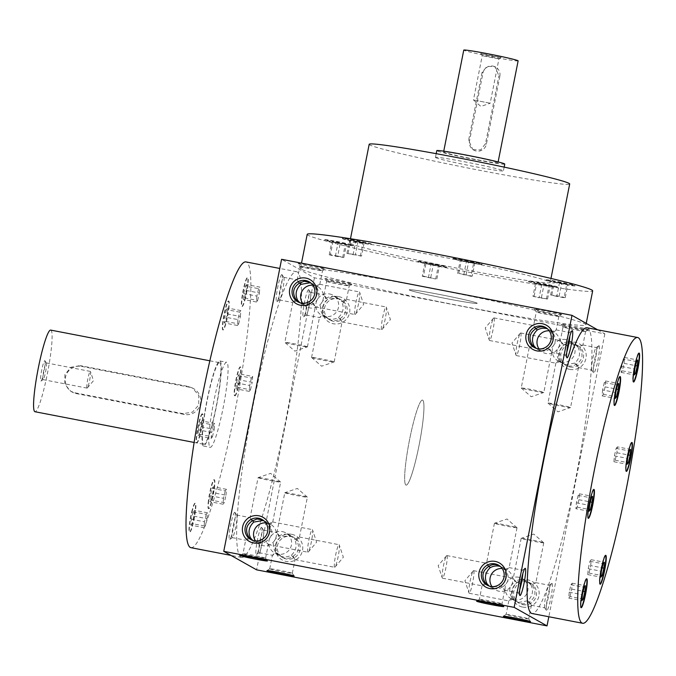 <?xml version="1.0" encoding="UTF-8"?>
<svg xmlns="http://www.w3.org/2000/svg" width="676" height="676" viewBox="0 0 676 676"><rect width="100%" height="100%" fill="white"/><g stroke="black" fill="none" stroke-linecap="round" stroke-linejoin="round"><path stroke-width="0.51" stroke-dasharray="3.38 2.54" d="M350.312 243.402A102.194 4.073 -168.8 0 0 455.185 267.806A102.194 4.073 -168.8 0 0 550.179 282.475A102.194 4.073 -168.8 0 0 450.723 258.629A102.194 4.073 -168.8 0 0 349.678 242.777A102.194 4.073 -168.8 0 0 350.312 243.402M548.726 284.68A14.72 0.583 11.2 0 1 557.404 286.945A14.72 0.583 11.2 0 1 542.845 284.664A14.72 0.583 11.2 0 1 528.514 281.224A14.72 0.583 11.2 0 1 548.726 284.68M552.055 280.532A14.72 0.583 11.2 0 1 567.198 283.472A14.72 0.583 11.2 0 1 575.082 285.568A14.72 0.583 11.2 0 1 560.522 283.286A14.72 0.583 11.2 0 1 546.191 279.847A14.72 0.583 11.2 0 1 552.055 280.532M453.258 258.477A14.72 0.583 11.2 0 1 453.165 258.393A14.72 0.583 11.2 0 1 467.724 260.674A14.72 0.583 11.2 0 1 482.056 264.113A14.72 0.583 11.2 0 1 468.367 262.001A14.72 0.583 11.2 0 1 453.258 258.477M351.131 240.58A14.72 0.583 11.2 0 1 342.462 238.307A14.72 0.583 11.2 0 1 357.021 240.597A14.72 0.583 11.2 0 1 371.344 244.028A14.72 0.583 11.2 0 1 351.131 240.58M347.81 244.72A14.72 0.583 11.2 0 1 332.668 241.78A14.72 0.583 11.2 0 1 324.784 239.684A14.72 0.583 11.2 0 1 339.344 241.966A14.72 0.583 11.2 0 1 353.675 245.405A14.72 0.583 11.2 0 1 347.81 244.72M446.608 266.775A14.72 0.583 11.2 0 1 446.701 266.859A14.72 0.583 11.2 0 1 432.141 264.578A14.72 0.583 11.2 0 1 417.81 261.139A14.72 0.583 11.2 0 1 431.499 263.251A14.72 0.583 11.2 0 1 446.608 266.775M307.2 234.369A145.501 5.797 -168.8 0 0 308.104 235.256A145.501 5.797 -168.8 0 0 457.407 270.003A145.501 5.797 -168.8 0 0 592.666 290.891M301.378 269.209A145.501 5.797 11.2 0 1 300.482 268.321A145.501 5.797 11.2 0 1 435.741 289.201A145.501 5.797 11.2 0 1 585.036 323.956A145.501 5.797 11.2 0 1 585.94 324.843A145.501 5.797 11.2 0 1 450.681 303.963A145.501 5.797 11.2 0 1 301.378 269.209M298.141 263.632A13.858 0.549 -168.8 0 0 312.092 266.885A13.858 0.549 -168.8 0 0 325.224 268.947A13.858 0.549 -168.8 0 0 311.754 265.693A13.858 0.549 -168.8 0 0 298.065 263.572A13.858 0.549 -168.8 0 0 298.141 263.632M561.536 314.467A13.858 0.549 11.2 0 1 561.612 314.568A13.858 0.549 11.2 0 1 547.923 312.397A13.858 0.549 11.2 0 1 534.446 309.185A13.858 0.549 11.2 0 1 547.053 311.104A13.858 0.549 11.2 0 1 561.536 314.467M324.877 278.698A13.858 0.549 -168.8 0 0 338.828 281.96A13.858 0.549 -168.8 0 0 351.968 284.021A13.858 0.549 -168.8 0 0 338.49 280.768A13.858 0.549 -168.8 0 0 324.801 278.639A13.858 0.549 -168.8 0 0 324.877 278.698M588.281 329.533A13.858 0.549 11.2 0 1 588.348 329.643A13.858 0.549 11.2 0 1 574.659 327.471A13.858 0.549 11.2 0 1 561.181 324.26A13.858 0.549 11.2 0 1 573.789 326.17A13.858 0.549 11.2 0 1 588.281 329.533M597.601 329.787L604.843 333.868L314.425 277.819L281.579 259.297M190.869 547.661A145.501 17.483 100.9 0 0 235.603 408.11A145.501 17.483 100.9 0 0 246.013 261.933M208.419 500.586A14.72 1.766 100.9 0 0 208.461 508.614A14.72 1.766 100.9 0 0 212.991 494.494A14.72 1.766 100.9 0 0 214.038 479.707A14.72 1.766 100.9 0 0 208.419 500.586M192.271 509.636A14.72 1.766 100.9 0 0 189.381 524.322A14.72 1.766 100.9 0 0 189.457 532.096A14.72 1.766 100.9 0 0 193.987 517.977A14.72 1.766 100.9 0 0 195.034 503.189A14.72 1.766 100.9 0 0 192.271 509.636M202.293 413.847A14.72 1.766 100.9 0 0 202.225 413.822A14.72 1.766 100.9 0 0 197.696 427.942A14.72 1.766 100.9 0 0 196.64 442.729A14.72 1.766 100.9 0 0 201.11 428.905A14.72 1.766 100.9 0 0 202.293 413.847M228.454 309.008A14.72 1.766 100.9 0 0 228.412 300.972A14.72 1.766 100.9 0 0 223.883 315.092A14.72 1.766 100.9 0 0 222.835 329.888A14.72 1.766 100.9 0 0 228.454 309.008M244.602 299.958A14.72 1.766 100.9 0 0 247.492 285.264A14.72 1.766 100.9 0 0 247.416 277.49A14.72 1.766 100.9 0 0 242.895 291.61A14.72 1.766 100.9 0 0 241.839 306.405A14.72 1.766 100.9 0 0 244.602 299.958M234.58 395.747A14.72 1.766 100.9 0 0 234.648 395.773A14.72 1.766 100.9 0 0 239.177 381.653A14.72 1.766 100.9 0 0 240.233 366.857A14.72 1.766 100.9 0 0 235.763 380.689A14.72 1.766 100.9 0 0 234.58 395.747M210.033 447.242A43.306 5.205 100.9 0 0 210.228 447.318A43.306 5.205 100.9 0 0 223.545 405.777A43.306 5.205 100.9 0 0 226.646 362.277A43.306 5.205 100.9 0 0 213.498 402.955A43.306 5.205 100.9 0 0 210.033 447.242M311.036 283.151L313.132 284.047L316.681 287.461L319.731 284.283L314.889 286.447L309.887 282.264M299.012 283.388L297.237 279.932L299.696 282.881M299.967 266.369A11.517 0.456 -168.8 0 0 311.56 269.073A11.517 0.456 -168.8 0 0 322.477 270.789A11.517 0.456 -168.8 0 0 322.486 270.772A11.517 0.456 -168.8 0 0 311.281 268.085A11.517 0.456 -168.8 0 0 299.899 266.293A11.517 0.456 -168.8 0 0 299.907 266.319A11.517 0.456 -168.8 0 0 299.967 266.369M240.85 557.185A145.501 17.483 100.9 0 0 241.518 557.438A145.501 17.483 100.9 0 0 286.252 417.886A145.501 17.483 100.9 0 0 296.663 271.71A145.501 17.483 100.9 0 0 252.486 408.389A145.501 17.483 100.9 0 0 240.85 557.185M369.18 144.301A102.194 4.073 -168.8 0 0 369.814 144.926A102.194 4.073 -168.8 0 0 474.679 169.338A102.194 4.073 -168.8 0 0 569.682 184.007M435.665 157.635A34.645 1.377 -168.8 0 0 471.206 165.907A34.645 1.377 -168.8 0 0 503.417 170.884A34.645 1.377 -168.8 0 0 469.702 162.798A34.645 1.377 -168.8 0 0 435.445 157.424A34.645 1.377 -168.8 0 0 435.665 157.635M476.977 303.101A34.645 1.377 11.2 0 1 477.188 303.313A34.645 1.377 11.2 0 1 444.985 298.336A34.645 1.377 11.2 0 1 409.436 290.063A34.645 1.377 11.2 0 1 409.225 289.852A34.645 1.377 11.2 0 1 441.428 294.829A34.645 1.377 11.2 0 1 476.977 303.101A34.645 1.377 11.2 0 1 477.188 303.313A34.645 1.377 11.2 0 1 442.941 297.939A34.645 1.377 11.2 0 1 409.225 289.852A34.645 1.377 11.2 0 1 441.428 294.829A34.645 1.377 11.2 0 1 476.977 303.101M405.896 485.038A43.306 5.205 100.9 0 0 406.09 485.115A43.306 5.205 100.9 0 0 419.407 443.583A43.306 5.205 100.9 0 0 422.5 400.074A43.306 5.205 100.9 0 0 409.352 440.76A43.306 5.205 100.9 0 0 405.896 485.038M569.952 366.958A11.517 11.424 -60.6 0 0 577.845 345.639A11.517 11.424 -60.6 0 0 562.238 350.067A11.517 11.424 -60.6 0 0 569.952 366.958M569.758 369.4A13.858 13.748 -60.6 0 0 585.492 351.283A13.858 13.748 -60.6 0 0 562.094 346.771A13.858 13.748 -60.6 0 0 569.758 369.4M568.423 366.096L572.792 366.012L576.645 364.11C582.518 359.902 583.574 354.587 579.805 348.148L576.248 344.743C572.31 342.732 568.203 342.85 563.936 345.09C559.035 349.847 557.987 355.17 560.776 361.052L564.942 364.803L568.423 366.096M565.863 339.563A11.517 11.424 -60.6 0 0 557.979 360.874A11.517 11.424 -60.6 0 0 574.355 354.782A11.517 11.424 -60.6 0 0 565.863 339.563M329.482 293.942A11.517 11.424 119.4 0 1 337.197 310.833A11.517 11.424 119.4 0 1 316.52 301.285A11.517 11.424 119.4 0 1 329.482 293.942M338.042 298.767A11.517 11.424 119.4 0 1 345.757 315.658A11.517 11.424 119.4 0 1 325.08 306.11A11.517 11.424 119.4 0 1 338.042 298.767M336.513 297.905L339.867 299.122L343.425 302.527C347.185 308.966 346.137 314.281 340.265 318.489C336.682 321.117 332.786 321.353 328.561 319.182L324.387 315.43C321.599 309.549 322.655 304.225 327.547 299.468L336.513 297.905M338.752 296.612A13.858 13.748 119.4 0 1 346.416 319.241A13.858 13.748 119.4 0 1 323.018 314.729A13.858 13.748 119.4 0 1 338.752 296.612M522.886 604.648A11.517 11.424 -60.6 0 0 530.778 583.337A11.517 11.424 -60.6 0 0 515.171 587.757A11.517 11.424 -60.6 0 0 522.886 604.648M522.692 607.09A13.858 13.748 -60.6 0 0 538.426 588.982A13.858 13.748 -60.6 0 0 515.028 584.461A13.858 13.748 -60.6 0 0 522.692 607.09M521.365 603.786L525.734 603.702L529.578 601.809C535.451 597.601 536.507 592.277 532.739 585.847L529.181 582.442C525.244 580.43 521.137 580.54 516.87 582.78C511.977 587.545 510.921 592.86 513.709 598.742L517.875 602.502L521.365 603.786M518.796 577.253A11.517 11.424 -60.6 0 0 510.912 598.573A11.517 11.424 -60.6 0 0 527.288 592.48A11.517 11.424 -60.6 0 0 518.796 577.253M282.416 531.632A11.517 11.424 119.4 0 1 290.131 548.532A11.517 11.424 119.4 0 1 269.462 538.983A11.517 11.424 119.4 0 1 282.416 531.632M290.976 536.457A11.517 11.424 119.4 0 1 298.691 553.357A11.517 11.424 119.4 0 1 278.013 543.808A11.517 11.424 119.4 0 1 290.976 536.457M289.446 535.595L292.801 536.82L296.358 540.225C300.127 546.656 299.071 551.979 293.198 556.187C289.624 558.815 285.72 559.044 281.495 556.88L277.321 553.12C274.54 547.239 275.588 541.924 280.481 537.167L289.446 535.595M291.686 534.31A13.858 13.748 119.4 0 1 299.35 556.939A13.858 13.748 119.4 0 1 275.96 552.427A13.858 13.748 119.4 0 1 291.686 534.31M501.888 603.752A11.517 0.456 11.2 0 1 501.955 603.803A11.517 0.456 11.2 0 1 501.955 603.82A11.517 0.456 11.2 0 1 490.573 602.037A11.517 0.456 11.2 0 1 479.368 599.35A11.517 0.456 11.2 0 1 479.385 599.333A11.517 0.456 11.2 0 1 490.294 601.048A11.517 0.456 11.2 0 1 501.888 603.752M487.971 585.593L492.086 587.283L501.043 585.72L504.617 590.19L502.843 586.734L499.589 588.466L495.888 588.889L491.139 587.427L489.196 586.075M486.238 584.081L482.191 585.855L485.174 582.661M494.502 523.342A11.517 0.456 11.2 0 1 494.435 523.275A11.517 0.456 11.2 0 1 494.469 523.241A11.517 0.456 11.2 0 1 505.53 524.998A11.517 0.456 11.2 0 1 516.954 527.669A11.517 0.456 11.2 0 1 517.005 527.711A11.517 0.456 11.2 0 1 517.022 527.745A11.517 0.456 11.2 0 1 506.316 526.089A11.517 0.456 11.2 0 1 494.502 523.342M258.122 477.721A11.517 0.456 -168.8 0 0 269.935 480.467A11.517 0.456 -168.8 0 0 280.641 482.123A11.517 0.456 -168.8 0 0 280.616 482.089A11.517 0.456 -168.8 0 0 269.437 479.436A11.517 0.456 -168.8 0 0 258.08 477.628A11.517 0.456 -168.8 0 0 258.046 477.653A11.517 0.456 -168.8 0 0 258.122 477.721M243.056 553.796A11.517 0.456 -168.8 0 0 254.869 556.551A11.517 0.456 -168.8 0 0 265.575 558.199A11.517 0.456 -168.8 0 0 265.567 558.182A11.517 0.456 -168.8 0 0 254.37 555.511A11.517 0.456 -168.8 0 0 242.997 553.712A11.517 0.456 -168.8 0 0 242.988 553.728A11.517 0.456 -168.8 0 0 243.056 553.796M248.793 537.04L245.743 540.217L249.85 538.468M252.816 540.454L254.759 541.806C258.984 543.977 262.88 543.741 266.454 541.113L268.237 544.569L264.662 540.099C260.395 542.338 256.288 542.456 252.342 540.445L251.59 539.972M528.624 618.827A11.517 0.456 11.2 0 1 528.691 618.87A11.517 0.456 11.2 0 1 528.7 618.895A11.517 0.456 11.2 0 1 517.309 617.103A11.517 0.456 11.2 0 1 506.104 614.425A11.517 0.456 11.2 0 1 506.121 614.408A11.517 0.456 11.2 0 1 517.039 616.115A11.517 0.456 11.2 0 1 528.624 618.827M543.69 542.743A11.517 0.456 11.2 0 1 543.741 542.777A11.517 0.456 11.2 0 1 543.757 542.811A11.517 0.456 11.2 0 1 533.06 541.163A11.517 0.456 11.2 0 1 521.247 538.417A11.517 0.456 11.2 0 1 521.171 538.341A11.517 0.456 11.2 0 1 521.204 538.316A11.517 0.456 11.2 0 1 532.265 540.073A11.517 0.456 11.2 0 1 543.69 542.743M513.709 598.742L508.927 600.93L511.909 597.728L515.467 601.141L518.822 602.358L527.787 600.795C532.68 596.038 533.736 590.714 530.947 584.833L535.781 582.67L532.739 585.847M516.87 582.78L513.337 578.335L515.07 581.774C509.197 585.982 508.149 591.297 511.909 597.728M530.947 584.833L526.773 581.081C522.548 578.909 518.653 579.146 515.07 581.774M284.858 492.796A11.517 0.456 -168.8 0 0 296.671 495.542A11.517 0.456 -168.8 0 0 307.377 497.198A11.517 0.456 -168.8 0 0 307.36 497.156A11.517 0.456 -168.8 0 0 296.173 494.511A11.517 0.456 -168.8 0 0 284.824 492.694A11.517 0.456 -168.8 0 0 284.79 492.719A11.517 0.456 -168.8 0 0 284.858 492.796M269.792 568.871A11.517 0.456 -168.8 0 0 281.613 571.617A11.517 0.456 -168.8 0 0 292.311 573.273A11.517 0.456 -168.8 0 0 292.311 573.256A11.517 0.456 -168.8 0 0 281.106 570.586A11.517 0.456 -168.8 0 0 269.741 568.786A11.517 0.456 -168.8 0 0 269.724 568.803A11.517 0.456 -168.8 0 0 269.792 568.871M293.198 556.187L294.973 559.635L291.398 555.173C287.131 557.413 283.024 557.531 279.087 555.52L275.529 552.115L272.487 555.283L277.321 553.12M570.476 407.467A11.517 0.456 11.2 0 1 570.544 407.543A11.517 0.456 11.2 0 1 570.51 407.569A11.517 0.456 11.2 0 1 559.162 405.752A11.517 0.456 11.2 0 1 547.974 403.107A11.517 0.456 11.2 0 1 547.957 403.065A11.517 0.456 11.2 0 1 558.663 404.721A11.517 0.456 11.2 0 1 570.476 407.467M585.534 331.392A11.517 0.456 11.2 0 1 585.61 331.46A11.517 0.456 11.2 0 1 585.593 331.477A11.517 0.456 11.2 0 1 574.228 329.677A11.517 0.456 11.2 0 1 563.023 327.007A11.517 0.456 11.2 0 1 563.023 326.99A11.517 0.456 11.2 0 1 573.721 328.646A11.517 0.456 11.2 0 1 585.534 331.392M560.776 361.052L555.993 363.232L558.976 360.038L562.533 363.443L565.888 364.668L574.853 363.096C579.746 358.339 580.794 353.016 578.005 347.143L582.847 344.971L579.805 348.148M563.936 345.09L560.404 340.645L562.136 344.076C556.263 348.284 555.207 353.607 558.976 360.038M578.005 347.143L573.84 343.383C569.615 341.219 565.711 341.448 562.136 344.076M326.711 281.436A11.517 0.456 -168.8 0 0 338.296 284.148A11.517 0.456 -168.8 0 0 349.213 285.855A11.517 0.456 -168.8 0 0 349.23 285.838A11.517 0.456 -168.8 0 0 338.017 283.16A11.517 0.456 -168.8 0 0 326.635 281.368A11.517 0.456 -168.8 0 0 326.643 281.385A11.517 0.456 -168.8 0 0 326.711 281.436M311.644 357.519A11.517 0.456 -168.8 0 0 323.069 360.19A11.517 0.456 -168.8 0 0 334.13 361.947A11.517 0.456 -168.8 0 0 334.164 361.922A11.517 0.456 -168.8 0 0 334.088 361.846A11.517 0.456 -168.8 0 0 322.275 359.1A11.517 0.456 -168.8 0 0 311.577 357.443A11.517 0.456 -168.8 0 0 311.594 357.486A11.517 0.456 -168.8 0 0 311.644 357.519M340.265 318.489L342.039 321.945L338.465 317.475C334.197 319.723 330.091 319.832 326.145 317.821L322.596 314.416L319.554 317.593L324.387 315.43M543.732 392.401A11.517 0.456 11.2 0 1 543.808 392.469A11.517 0.456 11.2 0 1 543.774 392.494A11.517 0.456 11.2 0 1 532.426 390.686A11.517 0.456 11.2 0 1 521.238 388.032A11.517 0.456 11.2 0 1 521.221 387.999A11.517 0.456 11.2 0 1 531.919 389.646A11.517 0.456 11.2 0 1 543.732 392.401M558.798 316.317A11.517 0.456 11.2 0 1 558.875 316.393A11.517 0.456 11.2 0 1 558.858 316.41A11.517 0.456 11.2 0 1 547.484 314.602A11.517 0.456 11.2 0 1 536.288 311.94A11.517 0.456 11.2 0 1 536.279 311.915A11.517 0.456 11.2 0 1 546.985 313.571A11.517 0.456 11.2 0 1 558.798 316.317M546.276 327.885L551.27 332.068L556.111 329.905L553.069 333.082L549.512 329.668L547.416 328.773M536.085 328.502L533.575 325.579L535.4 329.001M307.352 346.78A11.517 0.456 -168.8 0 0 295.539 344.025A11.517 0.456 -168.8 0 0 284.833 342.377A11.517 0.456 -168.8 0 0 284.858 342.411A11.517 0.456 -168.8 0 0 284.909 342.445A11.517 0.456 -168.8 0 0 296.333 345.115A11.517 0.456 -168.8 0 0 307.394 346.873A11.517 0.456 -168.8 0 0 307.428 346.847A11.517 0.456 -168.8 0 0 307.352 346.78M539.034 348.909A11.517 11.424 -60.6 0 0 559.137 346.205A11.517 11.424 -60.6 0 0 549.242 330.801M535.037 347.903L539.152 349.593L548.109 348.03C553.002 343.264 554.058 337.949 551.27 332.068M491.967 586.607A11.517 11.424 -60.6 0 0 512.07 583.903A11.517 11.424 -60.6 0 0 502.175 568.499M501.043 585.72C505.944 580.963 506.992 575.639 504.203 569.767L509.045 567.595L506.003 570.772L502.445 567.367L500.358 566.463M499.209 565.584L504.203 569.767M312.853 285.179A11.517 11.424 119.4 0 1 322.756 300.583A11.517 11.424 119.4 0 1 302.645 303.287M316.681 287.461C320.449 293.891 319.393 299.214 313.52 303.423L315.303 306.87L311.729 302.409C307.462 304.648 303.355 304.758 299.409 302.755L298.648 302.282M299.882 302.764L301.817 304.107C306.042 306.279 309.946 306.051 313.52 303.423M265.786 522.878A11.517 11.424 119.4 0 1 275.69 538.282A11.517 11.424 119.4 0 1 255.579 540.986M263.97 520.841L266.065 521.745L269.614 525.151C273.383 531.59 272.335 536.905 266.454 541.113M549.292 585.281A11.517 1.386 -79.1 0 1 548.371 597.052A11.517 1.386 -79.1 0 1 544.873 607.868A11.517 1.386 -79.1 0 1 544.729 607.749A11.517 1.386 -79.1 0 1 545.701 596.3A11.517 1.386 -79.1 0 1 549.056 585.306A11.517 1.386 -79.1 0 1 549.242 585.255A11.517 1.386 -79.1 0 1 549.292 585.281M552.03 583.422A13.858 1.665 -79.1 0 1 550.763 598.412A13.858 1.665 -79.1 0 1 546.538 610.47A13.858 1.665 -79.1 0 1 547.704 596.688A13.858 1.665 -79.1 0 1 551.751 583.456A13.858 1.665 -79.1 0 1 552.03 583.422M473.631 570.671A11.517 1.386 -79.1 0 1 472.71 582.45A11.517 1.386 -79.1 0 1 469.22 593.266A11.517 1.386 -79.1 0 1 469.161 593.249A11.517 1.386 -79.1 0 1 468.983 592.962A11.517 1.386 -79.1 0 1 470.04 581.698A11.517 1.386 -79.1 0 1 473.251 570.848A11.517 1.386 -79.1 0 1 473.58 570.654A11.517 1.386 -79.1 0 1 473.631 570.671M596.359 347.582A11.517 1.386 -79.1 0 1 595.438 359.353A11.517 1.386 -79.1 0 1 591.939 370.169A11.517 1.386 -79.1 0 1 591.796 370.059A11.517 1.386 -79.1 0 1 592.767 358.601A11.517 1.386 -79.1 0 1 596.122 347.616A11.517 1.386 -79.1 0 1 596.3 347.565A11.517 1.386 -79.1 0 1 596.359 347.582M599.097 345.723A13.858 1.665 -79.1 0 1 597.821 360.722A13.858 1.665 -79.1 0 1 593.604 372.78A13.858 1.665 -79.1 0 1 594.77 358.99A13.858 1.665 -79.1 0 1 598.818 345.766A13.858 1.665 -79.1 0 1 599.097 345.723M520.697 332.981A11.517 1.386 -79.1 0 1 519.776 344.752A11.517 1.386 -79.1 0 1 516.278 355.568A11.517 1.386 -79.1 0 1 516.227 355.551A11.517 1.386 -79.1 0 1 516.042 355.263A11.517 1.386 -79.1 0 1 517.106 344A11.517 1.386 -79.1 0 1 520.309 333.158A11.517 1.386 -79.1 0 1 520.647 332.964A11.517 1.386 -79.1 0 1 520.697 332.981M339.107 544.712A11.517 1.386 -79.1 0 1 339.284 545A11.517 1.386 -79.1 0 1 338.228 556.255A11.517 1.386 -79.1 0 1 335.026 567.105A11.517 1.386 -79.1 0 1 334.688 567.299A11.517 1.386 -79.1 0 1 335.516 555.731A11.517 1.386 -79.1 0 1 339.056 544.695A11.517 1.386 -79.1 0 1 339.107 544.712M296.358 540.225L299.4 537.048L294.559 539.211C297.347 545.093 296.299 550.416 291.398 555.173M261.62 527.373A13.858 1.665 -79.1 0 1 261.73 527.483A13.858 1.665 -79.1 0 1 260.564 541.273A13.858 1.665 -79.1 0 1 256.517 554.497A13.858 1.665 -79.1 0 1 257.184 541.189A13.858 1.665 -79.1 0 1 261.62 527.373M263.446 530.111A11.517 1.386 -79.1 0 1 263.539 530.204A11.517 1.386 -79.1 0 1 262.567 541.653A11.517 1.386 -79.1 0 1 259.212 552.647A11.517 1.386 -79.1 0 1 259.026 552.698A11.517 1.386 -79.1 0 1 259.854 541.13A11.517 1.386 -79.1 0 1 263.395 530.094A11.517 1.386 -79.1 0 1 263.446 530.111M386.173 307.014A11.517 1.386 -79.1 0 1 386.351 307.301A11.517 1.386 -79.1 0 1 385.295 318.565A11.517 1.386 -79.1 0 1 382.084 329.415A11.517 1.386 -79.1 0 1 381.754 329.609A11.517 1.386 -79.1 0 1 382.574 318.041A11.517 1.386 -79.1 0 1 386.114 306.997A11.517 1.386 -79.1 0 1 386.173 307.014M343.425 302.527L346.467 299.358L341.625 301.521C344.414 307.403 343.357 312.718 338.465 317.475M308.678 289.674A13.858 1.665 -79.1 0 1 308.797 289.793A13.858 1.665 -79.1 0 1 307.631 303.575A13.858 1.665 -79.1 0 1 303.583 316.807A13.858 1.665 -79.1 0 1 304.251 303.499A13.858 1.665 -79.1 0 1 308.678 289.674M310.512 292.412A11.517 1.386 -79.1 0 1 310.605 292.514A11.517 1.386 -79.1 0 1 309.633 303.963A11.517 1.386 -79.1 0 1 306.279 314.957A11.517 1.386 -79.1 0 1 306.093 315.008A11.517 1.386 -79.1 0 1 306.921 303.44A11.517 1.386 -79.1 0 1 310.461 292.395A11.517 1.386 -79.1 0 1 310.512 292.412M519.743 589.666A11.517 1.386 -79.1 0 1 518.137 592.793A11.517 1.386 -79.1 0 1 517.985 592.683A11.517 1.386 -79.1 0 1 518.957 581.225A11.517 1.386 -79.1 0 1 522.32 570.24A11.517 1.386 -79.1 0 1 522.497 570.189A11.517 1.386 -79.1 0 1 522.556 570.206A11.517 1.386 -79.1 0 1 522.818 573.687M446.895 555.604A11.517 1.386 -79.1 0 1 445.974 567.375A11.517 1.386 -79.1 0 1 442.476 578.191A11.517 1.386 -79.1 0 1 442.425 578.174A11.517 1.386 -79.1 0 1 442.239 577.887A11.517 1.386 -79.1 0 1 443.304 566.623A11.517 1.386 -79.1 0 1 446.506 555.782A11.517 1.386 -79.1 0 1 446.844 555.579A11.517 1.386 -79.1 0 1 446.895 555.604M489.018 566.192L486.509 563.277L488.334 566.699M566.801 351.968A11.517 1.386 -79.1 0 1 565.204 355.103A11.517 1.386 -79.1 0 1 565.052 354.985A11.517 1.386 -79.1 0 1 566.023 343.535A11.517 1.386 -79.1 0 1 569.386 332.541A11.517 1.386 -79.1 0 1 569.564 332.491A11.517 1.386 -79.1 0 1 569.615 332.507A11.517 1.386 -79.1 0 1 569.885 335.997M548.109 348.03L551.641 352.475L549.909 349.044C555.782 344.836 556.838 339.513 553.069 333.082M489.492 340.476A11.517 1.386 -79.1 0 1 489.306 340.189A11.517 1.386 -79.1 0 1 490.37 328.933A11.517 1.386 -79.1 0 1 493.573 318.083A11.517 1.386 -79.1 0 1 493.911 317.889A11.517 1.386 -79.1 0 1 493.962 317.906A11.517 1.386 -79.1 0 1 493.041 329.685A11.517 1.386 -79.1 0 1 489.542 340.501A11.517 1.386 -79.1 0 1 489.492 340.476M312.363 529.638A11.517 1.386 -79.1 0 1 312.549 529.925A11.517 1.386 -79.1 0 1 311.492 541.189A11.517 1.386 -79.1 0 1 308.281 552.03A11.517 1.386 -79.1 0 1 307.952 552.233A11.517 1.386 -79.1 0 1 308.771 540.665A11.517 1.386 -79.1 0 1 312.312 529.621A11.517 1.386 -79.1 0 1 312.363 529.638M269.614 525.151L272.665 521.973L267.823 524.145C270.611 530.018 269.555 535.341 264.662 540.099M234.876 512.298A13.858 1.665 -79.1 0 1 234.995 512.416A13.858 1.665 -79.1 0 1 233.82 526.198A13.858 1.665 -79.1 0 1 229.781 539.423A13.858 1.665 -79.1 0 1 230.448 526.122A13.858 1.665 -79.1 0 1 234.876 512.298M236.71 515.036A11.517 1.386 -79.1 0 1 236.803 515.129A11.517 1.386 -79.1 0 1 235.831 526.587A11.517 1.386 -79.1 0 1 232.476 537.581A11.517 1.386 -79.1 0 1 232.29 537.631A11.517 1.386 -79.1 0 1 233.119 526.063A11.517 1.386 -79.1 0 1 236.659 515.019A11.517 1.386 -79.1 0 1 236.71 515.036M359.429 291.947A11.517 1.386 -79.1 0 1 359.615 292.235A11.517 1.386 -79.1 0 1 358.559 303.49A11.517 1.386 -79.1 0 1 355.348 314.34A11.517 1.386 -79.1 0 1 355.018 314.534A11.517 1.386 -79.1 0 1 355.838 302.966A11.517 1.386 -79.1 0 1 359.378 291.922A11.517 1.386 -79.1 0 1 359.429 291.947M283.776 277.346A11.517 1.386 -79.1 0 1 283.869 277.439A11.517 1.386 -79.1 0 1 282.898 288.889A11.517 1.386 -79.1 0 1 279.534 299.882A11.517 1.386 -79.1 0 1 279.357 299.933A11.517 1.386 -79.1 0 1 280.177 288.365A11.517 1.386 -79.1 0 1 283.717 277.321A11.517 1.386 -79.1 0 1 283.776 277.346M295.851 299.341L292.809 302.518L296.916 300.769M281.943 274.608A13.858 1.665 -79.1 0 1 282.061 274.718A13.858 1.665 -79.1 0 1 280.886 288.5A13.858 1.665 -79.1 0 1 276.847 301.733A13.858 1.665 -79.1 0 1 277.515 288.424A13.858 1.665 -79.1 0 1 281.943 274.608M617.382 446.861L616.132 448.408L614.399 455.861L613.926 461.75L615.177 460.204L616.909 452.759L617.382 446.861L630.556 449.405M616.909 452.759L628.367 454.973M616.132 448.408L629.297 450.951M614.399 455.861L627.573 458.396M613.926 461.75L627.1 464.294M615.177 460.204L627.235 462.528M623.314 359.04L621.59 366.493L621.117 372.391L622.368 370.837L624.092 363.392L624.573 357.494L623.314 359.04L636.488 361.584M624.573 357.494L637.738 360.038M621.59 366.493L634.756 369.028M621.117 372.391L634.282 374.926M622.368 370.837L634.426 373.169M624.092 363.392L635.55 365.606M602.586 389.967L602.113 395.866L603.364 394.319L605.088 386.875L605.569 380.977L604.31 382.523L602.586 389.967L615.751 392.511M604.31 382.523L617.484 385.066M602.113 395.866L615.278 398.409M603.364 394.319L615.422 396.643M605.088 386.875L616.546 389.08M605.569 380.977L618.734 383.52M575.918 508.715L577.169 507.169L578.901 499.716L579.374 493.826L578.124 495.373L576.391 502.817L575.918 508.715L589.092 511.259M576.391 502.817L589.565 505.361M577.169 507.169L589.227 509.493M578.901 499.716L590.359 501.93M579.374 493.826L592.548 496.361M578.124 495.373L591.289 497.916M569.986 596.536L571.71 589.083L572.192 583.194L570.933 584.74L569.209 592.184L568.736 598.083L569.986 596.536L582.044 598.86M568.736 598.083L581.901 600.626M571.71 589.083L583.168 591.297M572.192 583.194L585.357 585.729M570.933 584.74L584.106 587.283M569.209 592.184L582.374 594.728M590.714 565.609L591.196 559.711L589.937 561.257L588.213 568.702L587.74 574.6L588.99 573.054L590.714 565.609L602.172 567.815M588.99 573.054L601.048 575.377M591.196 559.711L604.361 562.255M589.937 561.257L603.11 563.801M588.213 568.702L601.378 571.245M587.74 574.6L600.905 577.143M631.773 442.493A14.72 1.766 100.9 0 0 631.612 442.391A14.72 1.766 100.9 0 0 627.142 456.224A14.72 1.766 100.9 0 0 625.968 471.282A14.72 1.766 100.9 0 0 626.035 471.307A14.72 1.766 100.9 0 0 626.221 471.273M638.955 353.125A14.72 1.766 100.9 0 0 638.803 353.024A14.72 1.766 100.9 0 0 634.274 367.144A14.72 1.766 100.9 0 0 633.218 381.94A14.72 1.766 100.9 0 0 633.404 381.906M619.951 376.608A14.72 1.766 100.9 0 0 619.799 376.507A14.72 1.766 100.9 0 0 615.27 390.627A14.72 1.766 100.9 0 0 614.214 405.423A14.72 1.766 100.9 0 0 614.399 405.389M593.765 489.458A14.72 1.766 100.9 0 0 593.672 489.382A14.72 1.766 100.9 0 0 593.604 489.356A14.72 1.766 100.9 0 0 589.083 503.476A14.72 1.766 100.9 0 0 588.027 518.264A14.72 1.766 100.9 0 0 588.205 518.23M586.574 578.825A14.72 1.766 100.9 0 0 586.422 578.724A14.72 1.766 100.9 0 0 583.65 585.171A14.72 1.766 100.9 0 0 580.76 599.857A14.72 1.766 100.9 0 0 580.836 607.631A14.72 1.766 100.9 0 0 581.022 607.597M605.578 555.342A14.72 1.766 100.9 0 0 605.426 555.241A14.72 1.766 100.9 0 0 599.798 576.121A14.72 1.766 100.9 0 0 599.84 584.157A14.72 1.766 100.9 0 0 600.026 584.115M239.034 379.827L239.507 373.929L238.256 375.484L236.524 382.929L236.051 388.827L237.301 387.272L239.034 379.827L252.207 382.371L252.68 376.473L239.507 373.929M252.68 376.473L251.421 378.028L238.256 375.484M251.421 378.028L249.697 385.472L236.524 382.929M249.697 385.472L249.224 391.37L236.051 388.827M249.224 391.37L250.475 389.815L237.301 387.272M250.475 389.815L252.207 382.371M246.698 284.571L245.439 286.117L243.715 293.561L243.233 299.46L244.492 297.913L246.216 290.46L246.698 284.571L259.863 287.106L258.612 288.66L245.439 286.117M258.612 288.66L256.88 296.105L243.715 293.561M256.88 296.105L256.407 302.003L243.233 299.46M256.407 302.003L257.657 300.448L244.492 297.913M257.657 300.448L259.39 293.004L246.216 290.46M259.39 293.004L259.863 287.106M226.435 309.6L224.711 317.044L224.229 322.942L225.488 321.387L227.212 313.943L227.694 308.045L226.435 309.6L239.608 312.135L237.876 319.587L224.711 317.044M237.876 319.587L237.403 325.486L224.229 322.942M237.403 325.486L238.653 323.931L225.488 321.387M238.653 323.931L240.386 316.486L227.212 313.943M240.386 316.486L240.859 310.588L227.694 308.045M240.859 310.588L239.608 312.135M198.516 429.894L198.043 435.783L199.293 434.237L201.025 426.793L201.499 420.894L200.248 422.441L198.516 429.894L211.689 432.429L211.216 438.327L198.043 435.783M211.216 438.327L212.467 436.78L199.293 434.237M212.467 436.78L214.191 429.336L201.025 426.793M214.191 429.336L214.672 423.438L201.499 420.894M214.672 423.438L213.413 424.984L200.248 422.441M213.413 424.984L211.689 432.429M190.86 525.151L192.111 523.604L193.835 516.16L194.316 510.262L193.057 511.808L191.333 519.261L190.86 525.151L204.025 527.694L205.276 526.148L192.111 523.604M205.276 526.148L207.008 518.703L193.835 516.16M207.008 518.703L207.481 512.805L194.316 510.262M207.481 512.805L206.231 514.351L193.057 511.808M206.231 514.351L204.498 521.796L191.333 519.261M204.498 521.796L204.025 527.694M211.115 500.122L212.839 492.677L213.32 486.779L212.061 488.334L210.337 495.778L209.864 501.677L211.115 500.122L224.28 502.665L226.012 495.221L212.839 492.677M226.012 495.221L226.485 489.323L213.32 486.779M226.485 489.323L225.235 490.869L212.061 488.334M225.235 490.869L223.502 498.322L210.337 495.778M223.502 498.322L223.029 504.212L209.864 501.677M223.029 504.212L224.28 502.665M234.918 395.815A14.72 1.766 100.9 0 0 234.986 395.832A14.72 1.766 100.9 0 0 239.515 381.712A14.72 1.766 100.9 0 0 240.571 366.924A14.72 1.766 100.9 0 0 236.101 380.757A14.72 1.766 100.9 0 0 234.918 395.815M244.94 300.017A14.72 1.766 100.9 0 0 247.83 285.331A14.72 1.766 100.9 0 0 247.754 277.557A14.72 1.766 100.9 0 0 243.225 291.677A14.72 1.766 100.9 0 0 242.177 306.473A14.72 1.766 100.9 0 0 244.94 300.017M228.792 309.067A14.72 1.766 100.9 0 0 228.75 301.04A14.72 1.766 100.9 0 0 224.221 315.16A14.72 1.766 100.9 0 0 223.173 329.947A14.72 1.766 100.9 0 0 228.792 309.067M202.631 413.906A14.72 1.766 100.9 0 0 202.563 413.881A14.72 1.766 100.9 0 0 198.034 428.009A14.72 1.766 100.9 0 0 196.978 442.797A14.72 1.766 100.9 0 0 201.448 428.964A14.72 1.766 100.9 0 0 202.631 413.906M192.609 509.696A14.72 1.766 100.9 0 0 189.719 524.39A14.72 1.766 100.9 0 0 189.795 532.164A14.72 1.766 100.9 0 0 194.325 518.044A14.72 1.766 100.9 0 0 195.372 503.248A14.72 1.766 100.9 0 0 192.609 509.696M208.757 500.654A14.72 1.766 100.9 0 0 208.799 508.682A14.72 1.766 100.9 0 0 213.329 494.562A14.72 1.766 100.9 0 0 214.376 479.774A14.72 1.766 100.9 0 0 208.757 500.654M424.883 263.015L439.493 265.668L424.883 263.015L422.263 276.256L423.43 276.171L426.049 262.922M423.43 276.171L435.707 279.002L422.263 276.256M428.398 277.675L431.026 264.434M430.73 277.49L433.358 264.248M436.873 278.909L439.493 265.668M435.707 279.002L438.327 265.761M333.023 241.467L331.857 241.56L337.992 242.971L346.467 244.205L333.023 241.467L330.403 254.708L337.704 256.035L340.324 242.794M337.704 256.035L343.847 257.455L335.372 256.221L329.237 254.801L330.403 254.708M329.237 254.801L331.857 241.56M343.847 257.455L346.467 244.205M342.681 257.539L345.301 244.298M335.372 256.221L337.992 242.971M358.001 241.416L349.534 240.183L364.144 242.836L358.001 241.416L355.382 254.658L361.516 256.077L364.144 242.836M361.516 256.077L346.915 253.424L355.382 254.658M348.081 253.331L350.7 240.09M360.35 256.17L362.978 242.921M353.049 254.844L355.669 241.602M346.915 253.424L349.534 240.183M474.848 262.913L460.238 260.268L474.848 262.913L472.228 276.163L471.062 276.247L473.682 263.006M471.062 276.247L458.784 273.417L472.228 276.163M466.085 274.743L468.705 261.502M463.753 274.921L466.372 261.68M457.618 273.51L460.238 260.268M458.784 273.417L461.404 260.175M566.708 284.461L561.739 282.957L553.264 281.723L566.708 284.461L564.088 297.71L556.779 296.384L559.407 283.143M556.779 296.384L550.644 294.964L559.111 296.198L565.254 297.617L564.088 297.71M565.254 297.617L567.874 284.376M550.644 294.964L553.264 281.723M551.81 294.88L554.43 281.63M559.111 296.198L561.739 282.957M541.73 284.511L550.196 285.745L535.586 283.1L541.73 284.511L539.102 297.761L532.967 296.341L535.586 283.1M532.967 296.341L547.577 298.995L539.102 297.761M546.411 299.079L549.03 285.838M534.133 296.249L536.752 283.007M541.434 297.575L544.062 284.334M547.577 298.995L550.196 285.745M446.54 267.113A14.72 0.583 11.2 0 1 446.633 267.197A14.72 0.583 11.2 0 1 432.074 264.916A14.72 0.583 11.2 0 1 417.743 261.485A14.72 0.583 11.2 0 1 431.432 263.598A14.72 0.583 11.2 0 1 446.54 267.113M347.743 245.058A14.72 0.583 11.2 0 1 332.6 242.118A14.72 0.583 11.2 0 1 324.717 240.022A14.72 0.583 11.2 0 1 339.276 242.304A14.72 0.583 11.2 0 1 353.607 245.743A14.72 0.583 11.2 0 1 347.743 245.058M351.064 240.918A14.72 0.583 11.2 0 1 342.394 238.645A14.72 0.583 11.2 0 1 356.953 240.935A14.72 0.583 11.2 0 1 371.285 244.366A14.72 0.583 11.2 0 1 351.064 240.918M453.19 258.824A14.72 0.583 11.2 0 1 453.097 258.731A14.72 0.583 11.2 0 1 467.657 261.012A14.72 0.583 11.2 0 1 481.988 264.451A14.72 0.583 11.2 0 1 468.299 262.339A14.72 0.583 11.2 0 1 453.19 258.824M551.988 280.87A14.72 0.583 11.2 0 1 567.13 283.81A14.72 0.583 11.2 0 1 575.014 285.906A14.72 0.583 11.2 0 1 560.455 283.624A14.72 0.583 11.2 0 1 546.123 280.185A14.72 0.583 11.2 0 1 551.988 280.87M548.667 285.019A14.72 0.583 11.2 0 1 557.337 287.283A14.72 0.583 11.2 0 1 542.777 285.002A14.72 0.583 11.2 0 1 528.446 281.562A14.72 0.583 11.2 0 1 548.667 285.019M314.889 286.447C317.678 292.328 316.621 297.643 311.729 302.409M251.954 521.078L250.128 517.655L252.638 520.571M533.305 346.391L529.257 348.165L532.24 344.963M502.843 586.734C508.715 582.526 509.772 577.203 506.003 570.772M322.596 314.416C318.827 307.986 319.883 302.662 325.756 298.454L324.015 295.023L327.547 299.468M275.529 552.115C271.76 545.676 272.817 540.361 278.689 536.153L276.957 532.713L280.481 537.167M574.853 363.096L578.377 367.55L576.645 364.11M527.787 600.795L531.311 605.24L529.578 601.809M587.081 327.759A145.501 17.483 -79.1 0 1 587.74 328.004A145.501 17.483 -79.1 0 1 576.113 476.8A145.501 17.483 -79.1 0 1 531.936 613.487M604.843 333.868L548.827 616.749M314.425 277.819L256.601 569.843M549.909 349.044L546.656 350.776L542.946 351.19L538.206 349.729L536.262 348.377M267.823 524.145L262.829 519.962M325.756 298.454L329.601 296.561L333.969 296.468L337.459 297.761L341.625 301.521M278.689 536.153L282.543 534.251L286.911 534.167L290.393 535.46L294.559 539.211M490.117 103.208L473.462 99.955L490.117 103.208M498.888 58.93L482.225 55.677L498.888 58.93M499.843 76.253L486.399 144.165A8.661 8.594 119.4 0 1 473.707 150.08A8.661 8.594 119.4 0 1 469.516 140.904L482.96 72.991A8.661 8.594 119.4 0 1 495.66 67.076A8.661 8.594 119.4 0 1 499.843 76.253L498.93 75.737L494.874 66.637L486.999 66.332L482.047 72.476L482.96 72.991M504.761 164.091A34.645 1.377 11.2 0 1 470.504 158.716A34.645 1.377 11.2 0 1 436.789 150.63M473.707 150.08L472.93 149.641L468.595 140.388L482.047 72.476M472.93 149.641L480.729 149.911L485.486 143.65L498.93 75.737M497.789 162.578A27.716 1.107 11.2 0 1 497.958 162.747A27.716 1.107 11.2 0 1 470.564 158.446A27.716 1.107 11.2 0 1 443.591 151.982A27.716 1.107 11.2 0 1 469.355 155.953A27.716 1.107 11.2 0 1 497.789 162.578M518.129 60.874A27.716 1.107 11.2 0 1 490.734 56.573A27.716 1.107 11.2 0 1 463.761 50.108M501.077 57.452L490.869 55.897L480.754 53.488L501.077 57.452M90.347 371.411A8.518 1.022 -79.1 0 1 90.491 371.623A8.518 1.022 -79.1 0 1 89.705 379.946A8.518 1.022 -79.1 0 1 87.331 387.973A8.518 1.022 -79.1 0 1 87.086 388.117A8.518 1.022 -79.1 0 1 87.694 379.566A8.518 1.022 -79.1 0 1 90.314 371.394A8.518 1.022 -79.1 0 1 90.347 371.411M46.323 362.911A8.518 1.022 -79.1 0 1 46.39 362.978A8.518 1.022 -79.1 0 1 45.672 371.454A8.518 1.022 -79.1 0 1 43.188 379.582A8.518 1.022 -79.1 0 1 43.053 379.625A8.518 1.022 -79.1 0 1 43.661 371.065A8.518 1.022 -79.1 0 1 46.281 362.894A8.518 1.022 -79.1 0 1 46.323 362.911M81.652 366.417L189.711 387.272A13.858 13.748 119.4 0 1 199.927 405.592A13.858 13.748 119.4 0 1 184.328 414.439L76.27 393.584A13.858 13.748 119.4 0 1 66.054 375.264A13.858 13.748 119.4 0 1 81.652 366.417L80.241 365.623L188.3 386.478L192.44 388.007L198.736 395.316L198.778 404.941L192.449 412.149L182.926 413.644L74.859 392.79L70.777 391.294L64.811 384.162L64.896 374.614L70.938 367.245L80.241 365.623M50.717 330.091A41.574 4.994 -79.1 0 1 50.903 330.158A41.574 4.994 -79.1 0 1 47.582 372.67A41.574 4.994 -79.1 0 1 34.958 411.726M219.751 362.742A41.574 4.994 -79.1 0 1 216.43 405.254A41.574 4.994 -79.1 0 1 203.806 444.309A41.574 4.994 -79.1 0 1 206.78 402.541A41.574 4.994 -79.1 0 1 219.565 362.674A41.574 4.994 -79.1 0 1 219.751 362.742M422.703 400.15A43.306 5.205 -79.1 0 1 419.238 444.436A43.306 5.205 -79.1 0 1 406.09 485.115A43.306 5.205 -79.1 0 1 409.191 441.605A43.306 5.205 -79.1 0 1 422.5 400.074A43.306 5.205 -79.1 0 1 422.703 400.15M44.853 360.722A10.393 1.251 -79.1 0 1 44.937 360.807A10.393 1.251 -79.1 0 1 44.067 371.141A10.393 1.251 -79.1 0 1 41.033 381.061A10.393 1.251 -79.1 0 1 41.532 371.082A10.393 1.251 -79.1 0 1 44.853 360.722M220.089 361.043A43.306 5.205 -79.1 0 1 216.624 405.33A43.306 5.205 -79.1 0 1 203.476 446.008A43.306 5.205 -79.1 0 1 206.577 402.507A43.306 5.205 -79.1 0 1 219.886 360.976A43.306 5.205 -79.1 0 1 220.089 361.043M468.595 140.388L469.516 140.904M485.486 143.65L486.399 144.165M189.711 387.272L188.3 386.478M184.328 414.439L182.926 413.644M76.27 393.584L74.859 392.79M585.94 324.843L586.227 323.373M300.482 268.321L301.504 263.15M319.782 284.435L322.486 270.772L325.224 268.947M297.195 279.965L299.899 266.293L298.065 263.572M296.663 271.71L279.763 268.448M241.518 557.438L230.989 555.402M550.179 282.475L550.982 278.428M349.678 242.777L350.481 238.729M504.161 167.124L503.417 170.884M436.189 153.663L435.445 157.424M219.886 360.976L226.646 362.277M203.476 446.008L210.228 447.318M564.942 364.803L566.539 365.699M576.248 344.743L577.845 345.639M341.456 300.017L339.867 299.122M330.15 320.078L328.561 319.182M517.875 602.502L519.472 603.398M529.181 582.442L530.778 583.337M294.398 537.716L292.801 536.82M283.083 557.776L281.495 556.88M479.385 599.333L476.631 601.175M501.955 603.803L503.797 606.549M482.072 585.686L479.368 599.35M504.668 590.156L501.955 603.82M517.005 527.711L507.017 518.991L494.469 523.241M280.616 482.089L270.637 473.369L258.08 477.628L250.128 517.655M265.575 558.199L268.279 544.535M240.25 555.554L242.997 553.712L245.692 540.065M265.567 558.182L267.409 560.928M506.121 614.408L503.367 616.242M528.691 618.87L530.533 621.624M521.171 538.341L513.253 578.352M543.757 542.811L535.84 582.822M543.741 542.777L533.753 534.065L521.204 538.316M307.36 497.156L297.372 488.444L284.824 492.694M292.311 573.273L295.015 559.61M269.724 568.803L272.428 555.131M269.741 568.786L266.986 570.62M292.311 573.256L294.153 576.003M547.974 403.107L557.962 411.819L570.51 407.569M563.023 326.99L560.311 340.653M585.61 331.46L582.906 345.123M585.593 331.477L588.348 329.643M563.023 327.007L561.181 324.26M349.213 285.855L351.968 284.021M323.931 295.032L326.635 281.368L324.801 278.639M334.164 361.922L342.081 321.911M311.577 357.443L319.495 317.441M311.594 357.486L321.582 366.198L334.13 361.947M521.238 388.032L531.226 396.744L543.774 392.494M534.446 309.185L536.288 311.94L533.575 325.579M558.875 316.393L556.162 330.057M558.858 316.41L561.612 314.568M292.759 302.366L284.833 342.377L294.837 351.131L307.394 346.873M534.201 347.472L535.798 348.377M545.507 327.412L547.104 328.316M487.134 585.171L488.731 586.067M498.44 565.111L500.037 566.006M317.686 286.616L313.132 284.047M306.38 306.676L301.817 304.107M270.62 524.314L266.065 521.745M259.314 544.374L254.759 541.806M544.729 607.749L546.538 610.47M549.056 585.306L551.751 583.456M469.22 593.266L508.927 600.93M473.58 570.654L513.295 578.318M473.251 570.848L464.919 580.709L468.983 592.962M591.796 370.059L593.604 372.78M596.122 347.616L598.818 345.766M516.278 355.568L555.993 363.232M520.647 332.964L560.362 340.628M520.309 333.158L511.985 343.011L516.042 355.263M335.026 567.105L343.349 557.244L339.284 545M294.973 559.635L334.688 567.299M299.341 537.031L339.056 544.695M263.539 530.204L261.73 527.483M259.212 552.647L256.517 554.497M382.084 329.415L390.415 319.554L386.351 307.301M342.039 321.945L381.754 329.609M346.399 299.333L386.114 306.997M310.605 292.514L308.797 289.793M306.279 314.957L303.583 316.807M517.985 592.683L519.802 595.395M522.32 570.24L525.015 568.389M442.476 578.191L482.191 585.855M446.844 555.579L486.559 563.252M446.506 555.782L438.183 565.635L442.239 577.887M565.052 354.985L566.86 357.705M569.386 332.541L572.073 330.691M551.684 352.492L565.204 355.103M556.052 329.88L569.564 332.491M493.573 318.083L485.241 327.945L489.306 340.189M308.281 552.03L316.613 542.177L312.549 529.925M268.237 544.569L307.952 552.233M272.597 521.957L312.312 529.621M236.803 515.129L234.995 512.416M232.476 537.581L229.781 539.423M355.348 314.34L363.68 304.479L359.615 292.235M279.357 299.933L292.877 302.544M283.717 277.321L297.237 279.932M283.869 277.439L282.061 274.718M279.534 299.882L276.847 301.733M315.303 306.87L355.018 314.534M319.663 284.258L359.378 291.922M232.29 537.631L245.81 540.234M236.659 515.019L250.171 517.63M489.542 340.501L529.257 348.165M493.911 317.889L533.617 325.553M504.617 590.19L518.137 592.793M508.986 567.578L522.497 570.189M306.093 315.008L319.613 317.61M310.461 292.395L323.973 295.006M259.026 552.698L272.546 555.309M263.395 530.094L276.906 532.696M578.419 367.567L591.939 370.169M582.788 344.954L596.3 347.565M531.361 605.257L544.873 607.868M535.722 582.644L549.242 585.255M538.206 349.729L542.76 352.297M549.512 329.668L554.067 332.237M529.139 347.988L521.221 387.999M551.726 352.466L543.808 392.469M263.657 520.385L262.06 519.489M252.342 540.445L250.754 539.549M272.715 522.125L280.641 482.123M307.428 346.847L315.346 306.845M310.715 282.695L309.126 281.791M299.409 302.755L297.82 301.851M555.875 363.063L547.957 403.065M578.47 367.533L570.544 407.543M557.979 360.874L562.533 363.443M569.285 340.814L573.84 343.383M508.817 600.753L506.104 614.425M531.404 605.231L528.7 618.895M510.912 598.573L515.467 601.141M522.218 578.512L526.773 581.081M346.518 299.51L349.23 285.838M337.459 297.761L332.905 295.192M326.145 317.821L321.59 315.253M494.435 523.275L486.509 563.277M517.022 527.745L509.104 567.747M491.139 587.427L495.694 589.996M502.445 567.367L507 569.936M290.393 535.46L285.838 532.891M279.087 555.52L274.532 552.951M299.46 537.2L307.377 497.198M276.864 532.73L284.79 492.719M473.479 99.98L480.864 106.428L490.142 103.284M480.754 53.488L482.233 55.694L473.462 99.955M501.127 57.528L498.93 58.998L490.168 103.259M495.66 67.076L494.874 66.637M443.752 151.162L443.591 151.982M498.119 161.936L497.958 162.747M87.331 387.973L93.491 380.681L90.491 371.623M43.053 379.625L87.086 388.117M46.281 362.894L90.314 371.394M194.113 442.442L203.806 444.309M209.864 360.798L219.565 362.674M192.44 388.007L193.826 388.784M46.39 362.978L44.937 360.807M43.188 379.582L41.033 381.061M70.777 391.294L72.155 392.072"/><path stroke-width="1.01" d="M586.227 323.373L592.666 290.891A145.501 5.797 -168.8 0 0 451.061 256.939A145.501 5.797 -168.8 0 0 307.2 234.369L301.504 263.15M223.756 551.329L514.166 607.378L547.019 625.892L256.601 569.843L223.756 551.329L281.579 259.297L571.989 315.346L597.601 329.787M267.054 570.73A13.858 0.549 -168.8 0 0 281.546 574.085A13.858 0.549 -168.8 0 0 294.153 576.003A13.858 0.549 -168.8 0 0 280.675 572.792A13.858 0.549 -168.8 0 0 266.986 570.62A13.858 0.549 -168.8 0 0 267.054 570.73M530.457 621.565A13.858 0.549 11.2 0 1 530.533 621.624A13.858 0.549 11.2 0 1 516.844 619.495A13.858 0.549 11.2 0 1 503.367 616.242A13.858 0.549 11.2 0 1 516.506 618.303A13.858 0.549 11.2 0 1 530.457 621.565M240.318 555.655A13.858 0.549 -168.8 0 0 254.81 559.018A13.858 0.549 -168.8 0 0 267.409 560.928A13.858 0.549 -168.8 0 0 253.931 557.717A13.858 0.549 -168.8 0 0 240.25 555.554A13.858 0.549 -168.8 0 0 240.318 555.655M503.713 606.49A13.858 0.549 11.2 0 1 503.797 606.549A13.858 0.549 11.2 0 1 490.1 604.42A13.858 0.549 11.2 0 1 476.631 601.175A13.858 0.549 11.2 0 1 489.77 603.229A13.858 0.549 11.2 0 1 503.713 606.49M600.136 576.189A14.72 1.766 100.9 0 0 600.178 584.216A14.72 1.766 100.9 0 0 604.707 570.096A14.72 1.766 100.9 0 0 605.764 555.309A14.72 1.766 100.9 0 0 600.136 576.189M583.988 585.239A14.72 1.766 100.9 0 0 581.098 599.925A14.72 1.766 100.9 0 0 581.174 607.699A14.72 1.766 100.9 0 0 585.703 593.579A14.72 1.766 100.9 0 0 586.76 578.783A14.72 1.766 100.9 0 0 583.988 585.239M594.01 489.441A14.72 1.766 100.9 0 0 593.942 489.416A14.72 1.766 100.9 0 0 589.421 503.544A14.72 1.766 100.9 0 0 588.365 518.331A14.72 1.766 100.9 0 0 592.835 504.499A14.72 1.766 100.9 0 0 594.01 489.441M620.179 384.602A14.72 1.766 100.9 0 0 620.137 376.574A14.72 1.766 100.9 0 0 615.608 390.694A14.72 1.766 100.9 0 0 614.552 405.482A14.72 1.766 100.9 0 0 620.179 384.602M636.327 375.56A14.72 1.766 100.9 0 0 639.217 360.866A14.72 1.766 100.9 0 0 639.141 353.092A14.72 1.766 100.9 0 0 634.612 367.212A14.72 1.766 100.9 0 0 633.556 382.008A14.72 1.766 100.9 0 0 636.327 375.56M626.306 471.349A14.72 1.766 100.9 0 0 626.373 471.375A14.72 1.766 100.9 0 0 630.902 457.246A14.72 1.766 100.9 0 0 631.95 442.459A14.72 1.766 100.9 0 0 627.48 456.292A14.72 1.766 100.9 0 0 626.306 471.349M581.918 623.01A145.501 17.483 100.9 0 0 582.585 623.264A145.501 17.483 100.9 0 0 627.32 483.712A145.501 17.483 100.9 0 0 637.73 337.527A145.501 17.483 100.9 0 0 593.553 474.214A145.501 17.483 100.9 0 0 581.918 623.01M279.763 268.448L246.013 261.933A145.501 17.483 100.9 0 0 201.828 398.612A145.501 17.483 100.9 0 0 190.201 547.408A145.501 17.483 100.9 0 0 190.869 547.661L230.989 555.402M309.887 282.264L304.09 281.267L299.012 283.388C293.139 287.596 292.091 292.911 295.851 299.341L298.648 302.282M299.696 282.881L300.812 284.393L309.777 282.83L311.036 283.151M550.982 278.428L569.682 184.007A102.194 4.073 -168.8 0 0 470.226 160.161A102.194 4.073 -168.8 0 0 369.18 144.301L350.481 238.729M499.209 565.584C495.229 563.885 491.604 564.257 488.334 566.699C482.461 570.907 481.405 576.231 485.174 582.661L487.971 585.593M489.196 586.075L486.973 583.675L486.238 584.081M249.85 538.468L250.585 538.054L252.816 540.454M251.59 539.972L248.793 537.04C245.025 530.609 246.081 525.286 251.954 521.078L257.024 518.965L262.829 519.962M547.416 328.773C543.96 327.775 540.555 328.19 537.192 330.015L536.085 328.502M535.037 347.903L532.24 344.963C528.471 338.532 529.528 333.209 535.4 329.001C538.671 326.559 542.296 326.187 546.276 327.885M549.242 330.801A11.517 11.424 -60.6 0 0 539.034 348.909M537.623 348.731A11.517 11.424 -60.6 0 0 545.507 327.412A11.517 11.424 -60.6 0 0 529.908 331.84A11.517 11.424 -60.6 0 0 537.623 348.731M536.905 350.886A13.858 13.748 -60.6 0 0 552.638 332.769A13.858 13.748 -60.6 0 0 529.24 328.249A13.858 13.748 -60.6 0 0 536.905 350.886M502.175 568.499A11.517 11.424 -60.6 0 0 491.967 586.607M490.556 586.422A11.517 11.424 -60.6 0 0 498.44 565.111A11.517 11.424 -60.6 0 0 482.841 569.53A11.517 11.424 -60.6 0 0 490.556 586.422M489.847 588.576A13.858 13.748 -60.6 0 0 505.572 570.46A13.858 13.748 -60.6 0 0 482.182 565.947A13.858 13.748 -60.6 0 0 489.847 588.576M305.704 280.54A11.517 11.424 119.4 0 1 313.419 297.432A11.517 11.424 119.4 0 1 292.75 287.883A11.517 11.424 119.4 0 1 305.704 280.54M305.907 278.098A13.858 13.748 119.4 0 1 313.563 300.727A13.858 13.748 119.4 0 1 290.173 296.215A13.858 13.748 119.4 0 1 305.907 278.098M302.645 303.287A11.517 11.424 119.4 0 1 312.853 285.179M296.916 300.769L297.651 300.355L299.882 302.764M297.651 300.355C294.863 294.474 295.919 289.159 300.812 284.393M258.638 518.23A11.517 11.424 119.4 0 1 266.352 535.13A11.517 11.424 119.4 0 1 245.684 525.582A11.517 11.424 119.4 0 1 258.638 518.23M258.84 515.788A13.858 13.748 119.4 0 1 266.505 538.426A13.858 13.748 119.4 0 1 243.106 533.905A13.858 13.748 119.4 0 1 258.84 515.788M255.579 540.986A11.517 11.424 119.4 0 1 265.786 522.878M250.585 538.054C247.796 532.173 248.852 526.849 253.745 522.092L262.71 520.528L263.97 520.841M522.818 573.687A11.517 1.386 -79.1 0 1 519.743 589.666M525.294 568.347A13.858 1.665 -79.1 0 1 524.018 583.346A13.858 1.665 -79.1 0 1 519.802 595.395A13.858 1.665 -79.1 0 1 520.968 581.613A13.858 1.665 -79.1 0 1 525.015 568.389A13.858 1.665 -79.1 0 1 525.294 568.347M500.358 566.463C496.894 565.474 493.488 565.888 490.134 567.713L489.018 566.192M490.134 567.713C485.233 572.471 484.185 577.794 486.973 583.675M569.885 335.997A11.517 1.386 -79.1 0 1 566.801 351.968M572.361 330.657A13.858 1.665 -79.1 0 1 571.085 345.647A13.858 1.665 -79.1 0 1 566.86 357.705A13.858 1.665 -79.1 0 1 568.034 343.923A13.858 1.665 -79.1 0 1 572.073 330.691A13.858 1.665 -79.1 0 1 572.361 330.657M630.556 449.405L630.083 455.303L628.35 462.747L627.1 464.294L627.573 458.396L629.297 450.951L630.556 449.405M628.367 454.973L630.083 455.303M627.235 462.528L628.35 462.747M636.488 361.584L637.738 360.038L637.265 365.936L635.541 373.38L634.282 374.926L634.756 369.028L636.488 361.584M634.426 373.169L635.541 373.38M635.55 365.606L637.265 365.936M615.751 392.511L617.484 385.066L618.734 383.52L618.261 389.418L616.529 396.863L615.278 398.409L615.751 392.511M615.422 396.643L616.529 396.863M616.546 389.08L618.261 389.418M589.092 511.259L589.565 505.361L591.289 497.916L592.548 496.361L592.075 502.26L590.342 509.704L589.092 511.259M589.227 509.493L590.342 509.704M590.359 501.93L592.075 502.26M583.16 599.071L581.901 600.626L582.374 594.728L584.106 587.283L585.357 585.729L584.884 591.627L583.16 599.071L582.044 598.86M583.168 591.297L584.884 591.627M603.888 568.144L602.164 575.597L600.905 577.143L601.378 571.245L603.11 563.801L604.361 562.255L603.888 568.144L602.172 567.815M601.048 575.377L602.164 575.597M626.221 471.273A14.72 1.766 100.9 0 0 630.564 457.187A14.72 1.766 100.9 0 0 631.773 442.493M633.404 381.906A14.72 1.766 100.9 0 0 635.989 375.493A14.72 1.766 100.9 0 0 638.955 353.125M614.399 405.389A14.72 1.766 100.9 0 0 619.841 384.543A14.72 1.766 100.9 0 0 619.951 376.608M588.205 518.23A14.72 1.766 100.9 0 0 592.556 504.144A14.72 1.766 100.9 0 0 593.765 489.458M581.022 607.597A14.72 1.766 100.9 0 0 585.365 593.511A14.72 1.766 100.9 0 0 586.574 578.825M600.026 584.115A14.72 1.766 100.9 0 0 604.369 570.029A14.72 1.766 100.9 0 0 605.578 555.342M252.638 520.571L253.745 522.092M537.192 330.015C532.299 334.781 531.243 340.096 534.032 345.977L533.305 346.391M582.585 623.264L531.936 613.487A145.501 17.483 -79.1 0 1 531.268 613.233A145.501 17.483 -79.1 0 1 542.896 464.437A145.501 17.483 -79.1 0 1 587.081 327.759L637.73 337.527M548.827 616.749L547.019 625.892M571.989 315.346L514.166 607.378M536.262 348.377L534.032 345.977M436.189 153.663L436.789 150.63A34.645 1.377 11.2 0 1 469 155.607A34.645 1.377 11.2 0 1 504.541 163.879A34.645 1.377 11.2 0 1 504.761 164.091L504.161 167.124M443.752 151.162L463.761 50.108A27.716 1.107 11.2 0 1 489.525 54.088A27.716 1.107 11.2 0 1 517.96 60.705A27.716 1.107 11.2 0 1 518.129 60.874L498.119 161.936M194.113 442.442L34.958 411.726A41.574 4.994 -79.1 0 1 37.932 369.958A41.574 4.994 -79.1 0 1 50.717 330.091L209.864 360.798"/></g></svg>
